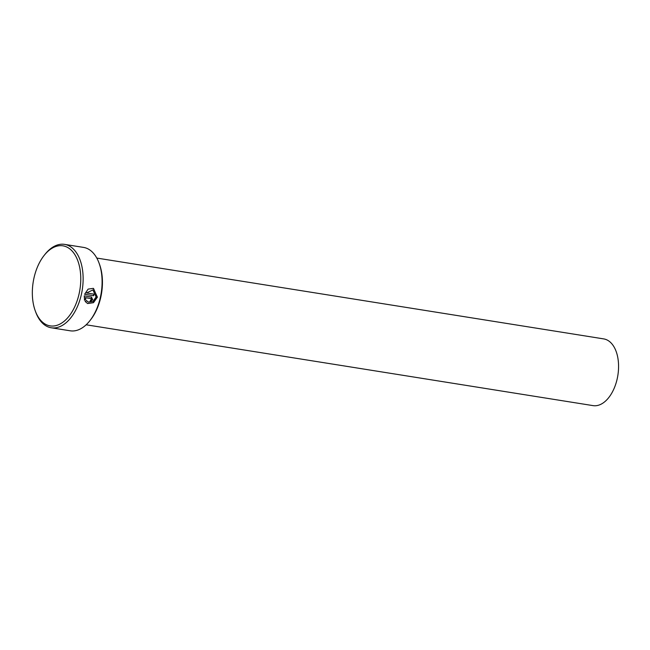 <?xml version="1.0" encoding="UTF-8"?>
<svg xmlns="http://www.w3.org/2000/svg" width="650" height="650" viewBox="0 0 650 650"><rect width="100%" height="100%" fill="white"/><g stroke="black" fill="none" stroke-linecap="round" stroke-linejoin="round"><path stroke-width="0.97" d="M88.359 302.088L93.007 301.389L96.103 296.936L92.901 289.933L86.572 292.963L93.998 294.149A42.226 24.643 99.1 0 1 93.673 295.734L84.606 294.287L88.099 289.12L93.316 288.356L97.403 297.148L93.486 302.689L87.636 303.55L85.134 301.454L86.401 300.511L88.359 302.088L86.393 300.69M87.539 303.509L93.348 302.591L97.216 297.074L93.527 288.454M91.366 297.001L92.714 299.65L90.082 301.649A42.226 24.643 -80.9 0 0 90.545 300.113L91.414 299.439L90.976 298.561L85.499 297.692L85.808 299.276L84.557 300.227L84.248 295.864L91.683 297.082M89.895 301.576L92.528 299.577L91.179 296.928M98.979 262.884L99.45 264.152A40.536 23.66 99.1 0 1 90.569 319.832L89.733 320.889A42.226 24.643 -80.9 0 0 98.979 262.884A42.226 24.643 -80.9 0 0 86.393 248.162A42.226 24.643 -80.9 0 0 83.517 247.398L64.553 244.376A42.226 24.643 99.1 0 1 67.429 245.139A42.226 24.643 99.1 0 1 81.794 292.459A42.226 24.643 99.1 0 1 51.252 327.779A42.226 24.643 99.1 0 1 48.376 327.007A42.226 24.643 99.1 0 1 35.791 312.284L35.328 311.025A40.536 23.66 -80.9 0 0 47.409 325.154A40.536 23.66 -80.9 0 0 78.975 294.369A40.536 23.66 -80.9 0 0 65.691 246.561A40.536 23.66 -80.9 0 0 44.2 255.344A40.536 23.66 -80.9 0 0 35.328 311.025M51.252 327.779L70.216 330.801A42.226 24.643 -80.9 0 0 89.733 320.889M96.793 258.066L603.712 338.902A33.784 19.711 99.1 0 1 606.011 339.519A33.784 19.711 99.1 0 1 617.5 377.374A33.784 19.711 99.1 0 1 593.068 405.624L86.149 324.789M44.2 255.344L45.045 254.288A42.226 24.643 99.1 0 1 64.553 244.376M84.37 300.154L85.621 299.211L85.499 297.692M85.312 297.619L90.789 298.488M84.614 294.247L93.673 295.734M93.486 295.669A42.226 24.643 -80.9 0 0 93.803 294.117M92.901 289.933L86.572 292.963"/></g></svg>
